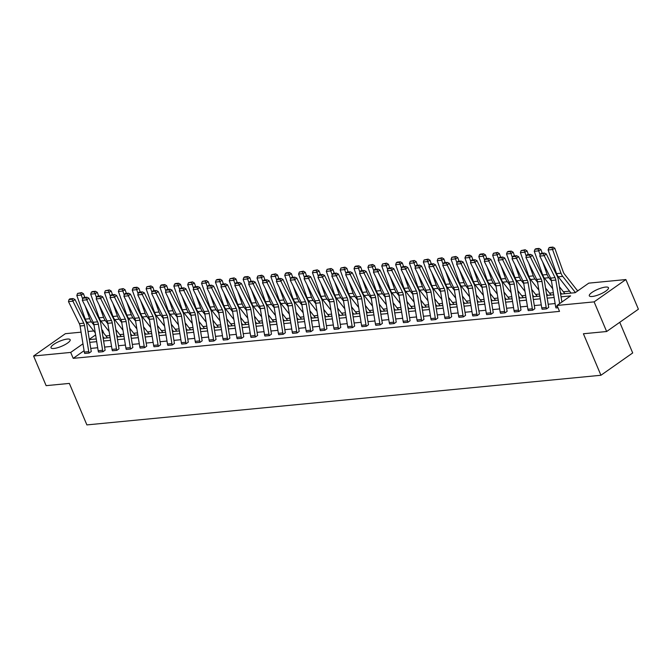<?xml version="1.0" encoding="UTF-8"?>
<svg xmlns="http://www.w3.org/2000/svg" width="672" height="672" viewBox="0 0 672 672"><rect width="100%" height="100%" fill="white"/><g stroke="black" fill="none" stroke-linecap="round" stroke-linejoin="round"><path stroke-width="1.01" d="M592.192 296.486A10.399 2.705 157.1 0 1 589.31 295.831A10.399 2.705 157.1 0 1 594.644 290.816A10.399 2.705 157.1 0 1 605.581 287.078A10.399 2.705 157.1 0 1 608.471 287.742A10.399 2.705 157.1 0 1 603.137 292.757A10.399 2.705 157.1 0 1 592.192 296.486M53.894 348.474A10.399 2.705 157.1 0 1 51.005 347.819A10.399 2.705 157.1 0 1 56.347 342.804A10.399 2.705 157.1 0 1 67.284 339.066A10.399 2.705 157.1 0 1 70.165 339.73A10.399 2.705 157.1 0 1 64.831 344.744A10.399 2.705 157.1 0 1 53.894 348.474M619.752 322.3L632.696 352.951L600.936 375.262L86.89 424.906L69.359 383.41L46.124 385.652L33.6 356L65.36 333.69L81.077 332.17M87.998 331.498L93.752 330.943M101.858 330.162L102.463 330.103L101.909 330.49M103.732 333.11L102.463 330.103M578.6 290.296L577.248 290.422M569.554 291.161L563.388 291.757M553.367 292.732L549.528 293.101M539.507 294.067L535.668 294.437M525.647 295.403L521.8 295.772M511.778 296.747L507.94 297.116M497.918 298.082L494.08 298.452M484.058 299.418L480.22 299.796M470.198 300.762L466.36 301.132M456.338 302.098L452.491 302.467M442.47 303.442L438.631 303.811M428.61 304.777L424.771 305.147M414.75 306.113L410.911 306.482M400.89 307.457L397.043 307.826M387.022 308.792L383.183 309.162M373.162 310.128L369.323 310.506M359.302 311.472L355.463 311.842M345.442 312.808L341.603 313.177M331.582 314.152L327.734 314.521M317.713 315.487L313.874 315.857M303.853 316.823L300.014 317.192M289.993 318.167L286.154 318.536M276.133 319.502L272.286 319.872M262.265 320.838L258.426 321.216M248.405 322.182L244.566 322.552M234.545 323.518L230.706 323.887M220.685 324.862L216.846 325.231M206.825 326.197L202.978 326.567M192.956 327.533L189.118 327.902M179.096 328.877L175.258 329.246M165.236 330.212L161.398 330.582M151.376 331.548L147.529 331.926M137.516 332.892L133.669 333.262M123.648 334.228L119.809 334.597M109.788 335.572L105.949 335.941M560.616 294.101L575.173 292.698L588.781 283.139L625.876 279.552L594.115 301.871L557.021 305.458L570.62 295.89L561.053 296.814M594.115 301.871L606.64 331.514L638.4 309.204L625.876 279.552M546.596 308.86L546.588 308.834A4.662 3.469 -95.5 0 1 546.193 307.457L541.96 281.383A6.67 4.948 84.5 0 0 541.204 278.998L530.359 256.998L532.409 255.276L543.253 277.284A9.996 7.426 -95.5 0 1 544.387 280.862L548.621 306.936A1.336 0.991 84.5 0 0 548.73 307.331L546.596 308.86L542.144 309.263A4.662 3.469 -95.5 0 1 541.75 307.885L537.516 281.812A6.67 4.948 84.5 0 0 536.76 279.426L525.916 257.426L530.359 256.998L529.578 255.066L530.401 254.377L527.285 254.68L526.47 255.368L529.578 255.066M518.876 311.539L518.86 311.514A4.662 3.469 -95.5 0 1 518.473 310.136L514.231 284.063A6.67 4.948 84.5 0 0 513.484 281.677L502.639 259.678L504.689 257.956L515.533 279.955A9.996 7.426 -95.5 0 1 516.659 283.534L520.901 309.616A1.336 0.991 84.5 0 0 521.01 310.002L518.876 311.539L514.424 311.942A4.662 3.469 -95.5 0 1 514.03 310.565L509.788 284.491A6.67 4.948 84.5 0 0 509.04 282.106L498.196 260.106L502.639 259.678L501.858 257.746L502.673 257.057L499.565 257.359L498.742 258.04L501.858 257.746M486.696 314.622L491.14 314.194A4.662 3.469 -95.5 0 1 490.745 312.816L486.511 286.742A6.67 4.948 84.5 0 0 485.755 284.357L474.911 262.349L476.96 260.635L487.805 282.635A9.996 7.426 -95.5 0 1 488.939 286.213L493.172 312.287A1.336 0.991 84.5 0 0 493.282 312.682L491.148 314.21L486.696 314.622A4.662 3.469 -95.5 0 1 486.301 313.244L482.068 287.171A6.67 4.948 84.5 0 0 481.312 284.785L470.467 262.786L474.911 262.349L474.13 260.417L474.953 259.736L471.845 260.03L471.022 260.719L474.13 260.417M463.428 316.89L463.42 316.865A4.662 3.469 -95.5 0 1 463.025 315.496L458.791 289.414A6.67 4.948 84.5 0 0 458.035 287.028L447.191 265.028L449.24 263.315L460.085 285.314A9.996 7.426 -95.5 0 1 461.21 288.893L465.452 314.966A1.336 0.991 84.5 0 0 465.562 315.361L463.428 316.89L458.976 317.293A4.662 3.469 -95.5 0 1 458.581 315.924L454.348 289.842A6.67 4.948 84.5 0 0 453.592 287.465L442.747 265.457L447.191 265.028L446.41 263.096L447.224 262.408L444.116 262.71L443.302 263.399L446.41 263.096M435.7 319.57L435.691 319.544A4.662 3.469 -95.5 0 1 435.296 318.167L431.063 292.093A6.67 4.948 84.5 0 0 430.307 289.708L419.462 267.708L421.512 265.986L432.356 287.994A9.996 7.426 -95.5 0 1 433.49 291.572L437.724 317.646A1.336 0.991 84.5 0 0 437.842 318.041L435.7 319.57L431.248 319.973A4.662 3.469 -95.5 0 1 430.853 318.595L426.619 292.522A6.67 4.948 84.5 0 0 425.863 290.136L415.019 268.136L419.462 267.708L418.681 265.776L419.504 265.087L416.396 265.39L415.573 266.078L418.681 265.776M407.98 322.249L407.971 322.224A4.662 3.469 -95.5 0 1 407.576 320.846L403.343 294.773A6.67 4.948 84.5 0 0 402.587 292.387L391.742 270.388L393.792 268.666L404.636 290.665A9.996 7.426 -95.5 0 1 405.77 294.244L410.004 320.326A1.336 0.991 84.5 0 0 410.113 320.712L407.98 322.249L403.528 322.652A4.662 3.469 -95.5 0 1 403.133 321.275L398.899 295.201A6.67 4.948 84.5 0 0 398.143 292.816L387.299 270.816L391.742 270.388L390.961 268.456L391.784 267.767L388.668 268.069L387.853 268.75L390.961 268.456M380.251 324.92L380.243 324.904A4.662 3.469 -95.5 0 1 379.848 323.526L375.614 297.452A6.67 4.948 84.5 0 0 374.867 295.067L364.014 273.059L366.072 271.345L376.916 293.345A9.996 7.426 -95.5 0 1 378.042 296.923L382.276 322.997A1.336 0.991 84.5 0 0 382.393 323.392L380.251 324.92L375.799 325.332A4.662 3.469 -95.5 0 1 375.413 323.954L371.171 297.881A6.67 4.948 84.5 0 0 370.423 295.495L359.579 273.496L364.014 273.059L363.233 271.127L364.056 270.446L360.948 270.74L360.125 271.429L363.233 271.127M352.531 327.6L352.523 327.575A4.662 3.469 -95.5 0 1 352.128 326.206L347.894 300.124A6.67 4.948 84.5 0 0 347.138 297.738L336.294 275.738L338.344 274.025L349.188 296.024A9.996 7.426 -95.5 0 1 350.322 299.603L354.556 325.676A1.336 0.991 84.5 0 0 354.665 326.071L352.531 327.6L348.079 328.003A4.662 3.469 -95.5 0 1 347.684 326.634L343.451 300.552A6.67 4.948 84.5 0 0 342.695 298.175L331.85 276.167L336.294 275.738L335.513 273.806L336.336 273.118L333.22 273.42L332.405 274.109L335.513 273.806M324.811 330.28L324.794 330.254A4.662 3.469 -95.5 0 1 324.408 328.877L320.166 302.803A6.67 4.948 84.5 0 0 319.418 300.418L308.574 278.418L310.624 276.696L321.468 298.704A9.996 7.426 -95.5 0 1 322.594 302.282L326.827 328.356A1.336 0.991 84.5 0 0 326.945 328.751L324.811 330.28L320.351 330.683A4.662 3.469 -95.5 0 1 319.964 329.305L315.722 303.232A6.67 4.948 84.5 0 0 314.975 300.846L304.13 278.846L308.574 278.418L307.793 276.486L308.608 275.797L305.5 276.1L304.676 276.788L307.793 276.486M297.083 332.959L297.074 332.934A4.662 3.469 -95.5 0 1 296.68 331.556L292.446 305.483A6.67 4.948 84.5 0 0 291.69 303.097L280.846 281.098L282.895 279.376L293.74 301.375A9.996 7.426 -95.5 0 1 294.874 304.954L299.107 331.036A1.336 0.991 84.5 0 0 299.216 331.422L297.083 332.959L292.631 333.362A4.662 3.469 -95.5 0 1 292.236 331.985L288.002 305.911A6.67 4.948 84.5 0 0 287.246 303.526L276.402 281.526L280.846 281.098L280.064 279.166L280.888 278.477L277.78 278.779L276.956 279.46L280.064 279.166M264.911 336.042L269.346 335.614A4.662 3.469 -95.5 0 1 268.96 334.236L264.718 308.162A6.67 4.948 84.5 0 0 263.97 305.777L253.126 283.769L255.175 282.055L266.02 304.055A9.996 7.426 -95.5 0 1 267.145 307.633L271.387 333.707A1.336 0.991 84.5 0 0 271.496 334.102L269.363 335.63L264.911 336.042A4.662 3.469 -95.5 0 1 264.516 334.664L260.282 308.591A6.67 4.948 84.5 0 0 259.526 306.205L248.682 284.206L253.126 283.769L252.344 281.837L253.159 281.156L250.051 281.45L249.228 282.139L252.344 281.837M241.634 338.31L241.626 338.285A4.662 3.469 -95.5 0 1 241.231 336.916L236.998 310.834A6.67 4.948 84.5 0 0 236.242 308.448L225.397 286.448L227.447 284.735L238.291 306.734A9.996 7.426 -95.5 0 1 239.425 310.313L243.659 336.386A1.336 0.991 84.5 0 0 243.776 336.781L241.634 338.31L237.182 338.713A4.662 3.469 -95.5 0 1 236.788 337.344L232.554 311.262A6.67 4.948 84.5 0 0 231.798 308.885L220.954 286.877L225.397 286.448L224.616 284.516L225.439 283.828L222.331 284.13L221.508 284.819L224.616 284.516M213.914 340.99L213.906 340.964A4.662 3.469 -95.5 0 1 213.511 339.587L209.278 313.513A6.67 4.948 84.5 0 0 208.522 311.128L197.677 289.128L199.727 287.406L210.571 309.414A9.996 7.426 -95.5 0 1 211.697 312.984L215.939 339.066A1.336 0.991 84.5 0 0 216.048 339.461L213.914 340.99L209.462 341.393A4.662 3.469 -95.5 0 1 209.068 340.015L204.834 313.942A6.67 4.948 84.5 0 0 204.078 311.556L193.234 289.556L197.677 289.128L196.896 287.196L197.711 286.507L194.603 286.81L193.788 287.498L196.896 287.196M186.186 343.669L186.178 343.644A4.662 3.469 -95.5 0 1 185.783 342.266L181.549 316.193A6.67 4.948 84.5 0 0 180.793 313.807L169.949 291.808L171.998 290.086L182.851 312.085A9.996 7.426 -95.5 0 1 183.977 315.664L188.21 341.746A1.336 0.991 84.5 0 0 188.328 342.132L186.186 343.669L181.734 344.072A4.662 3.469 -95.5 0 1 181.339 342.695L177.106 316.621A6.67 4.948 84.5 0 0 176.358 314.236L165.514 292.236L169.949 291.808L169.168 289.876L169.991 289.187L166.883 289.489L166.06 290.17L169.168 289.876M154.014 346.752L158.458 346.324A4.662 3.469 -95.5 0 1 158.063 344.946L153.829 318.872A6.67 4.948 84.5 0 0 153.073 316.487L142.229 294.479L144.278 292.765L155.123 314.765A9.996 7.426 -95.5 0 1 156.257 318.343L160.49 344.417A1.336 0.991 84.5 0 0 160.6 344.812L158.466 346.34L154.014 346.752A4.662 3.469 -95.5 0 1 153.619 345.374L149.386 319.301A6.67 4.948 84.5 0 0 148.63 316.915L137.785 294.916L142.229 294.479L141.448 292.547L142.271 291.866L139.154 292.16L138.34 292.849L141.448 292.547M130.738 349.02L130.729 348.995A4.662 3.469 -95.5 0 1 130.343 347.626L126.101 321.544A6.67 4.948 84.5 0 0 125.353 319.158L114.509 297.158L116.558 295.445L127.403 317.444A9.996 7.426 -95.5 0 1 128.528 321.023L132.762 347.096A1.336 0.991 84.5 0 0 132.88 347.491L130.738 349.02L126.286 349.423A4.662 3.469 -95.5 0 1 125.899 348.054L121.657 321.972A6.67 4.948 84.5 0 0 120.91 319.595L110.065 297.587L114.509 297.158L113.728 295.226L114.542 294.538L111.434 294.84L110.611 295.529L113.728 295.226M103.018 351.7L103.009 351.674A4.662 3.469 -95.5 0 1 102.614 350.297L98.381 324.223A6.67 4.948 84.5 0 0 97.625 321.838L86.78 299.838L88.83 298.116L99.674 320.124A9.996 7.426 -95.5 0 1 100.808 323.694L105.042 349.776A1.336 0.991 84.5 0 0 105.151 350.171L103.018 351.7L98.566 352.103A4.662 3.469 -95.5 0 1 98.171 350.725L93.937 324.652A6.67 4.948 84.5 0 0 93.181 322.266L82.337 300.266L86.78 299.838L85.999 297.906L86.822 297.217L83.706 297.52L82.891 298.208L85.999 297.906M555.131 303.559L548.184 304.231M541.262 304.903L534.316 305.567M527.402 306.239L520.456 306.911M513.542 307.574L506.596 308.246M499.682 308.918L492.736 309.59M485.814 310.254L478.876 310.926M471.954 311.59L465.007 312.262M458.094 312.934L451.147 313.606M444.234 314.269L437.287 314.941M430.374 315.613L423.427 316.277M416.506 316.949L409.567 317.621M402.646 318.284L395.699 318.956M388.786 319.628L381.839 320.3M374.926 320.964L367.979 321.636M361.066 322.3L354.119 322.972M347.197 323.644L340.25 324.316M333.337 324.979L326.39 325.651M319.477 326.323L312.53 326.987M305.617 327.659L298.67 328.331M291.749 328.994L284.81 329.666M277.889 330.338L270.942 331.01M264.029 331.674L257.082 332.346M250.169 333.01L243.222 333.682M236.309 334.354L229.362 335.026M222.44 335.689L215.494 336.361M208.58 337.033L201.634 337.697M194.72 338.369L187.774 339.041M180.86 339.704L173.914 340.376M166.992 341.048L160.054 341.72M153.132 342.384L146.185 343.056M139.272 343.72L132.325 344.392M125.412 345.064L118.465 345.736M111.552 346.399L104.605 347.071M97.684 347.743L90.737 348.407M84.092 350.7L73.206 358.352L559.524 311.38L557.021 305.458M89.158 353.035L89.149 353.01A4.662 3.469 -95.5 0 1 88.754 351.641L84.521 325.559A6.67 4.948 84.5 0 0 83.765 323.182L72.92 301.174L74.97 299.46L85.814 321.46A9.996 7.426 -95.5 0 1 86.948 325.038L91.182 351.112A1.336 0.991 84.5 0 0 91.291 351.506L89.158 353.035L84.706 353.447A4.662 3.469 -95.5 0 1 84.311 352.069L80.077 325.996A6.67 4.948 84.5 0 0 79.321 323.61L68.477 301.602L72.92 301.174L72.139 299.242L72.954 298.561L69.846 298.855L69.031 299.544L72.139 299.242M116.878 350.364L116.869 350.339A4.662 3.469 -95.5 0 1 116.474 348.961L112.241 322.888A6.67 4.948 84.5 0 0 111.485 320.502L100.64 298.502L102.69 296.78L113.534 318.78A9.996 7.426 -95.5 0 1 114.668 322.358L118.902 348.432A1.336 0.991 84.5 0 0 119.02 348.827L116.878 350.364L112.426 350.767A4.662 3.469 -95.5 0 1 112.031 349.39L107.797 323.316A6.67 4.948 84.5 0 0 107.041 320.93L96.197 298.931L100.64 298.502L99.859 296.57L100.682 295.882L97.574 296.184L96.751 296.864L99.859 296.57M140.154 348.088L144.598 347.659A4.662 3.469 -95.5 0 1 144.203 346.282L139.961 320.208A6.67 4.948 84.5 0 0 139.213 317.822L128.369 295.823L130.418 294.101L141.263 316.109A9.996 7.426 -95.5 0 1 142.388 319.679L146.63 345.761A1.336 0.991 84.5 0 0 146.74 346.147L144.606 347.684L140.154 348.088A4.662 3.469 -95.5 0 1 139.759 346.71L135.526 320.636A6.67 4.948 84.5 0 0 134.77 318.251L123.925 296.251L128.369 295.823L127.588 293.891L128.402 293.202L125.294 293.504L124.48 294.193L127.588 293.891M167.874 345.408L172.318 344.98A4.662 3.469 -95.5 0 1 171.923 343.602L167.689 317.528A6.67 4.948 84.5 0 0 166.933 315.143L156.089 293.143L158.138 291.43L168.983 313.429A9.996 7.426 -95.5 0 1 170.117 317.008L174.35 343.081A1.336 0.991 84.5 0 0 174.46 343.476L172.326 345.005L167.874 345.408A4.662 3.469 -95.5 0 1 167.479 344.039L163.246 317.957A6.67 4.948 84.5 0 0 162.49 315.571L151.645 293.572L156.089 293.143L155.308 291.211L156.131 290.522L153.023 290.825L152.2 291.514L155.308 291.211M200.054 342.325L200.038 342.3A4.662 3.469 -95.5 0 1 199.651 340.931L195.409 314.849A6.67 4.948 84.5 0 0 194.662 312.472L183.817 290.464L185.867 288.75L196.711 310.75A9.996 7.426 -95.5 0 1 197.837 314.328L202.079 340.402A1.336 0.991 84.5 0 0 202.188 340.796L200.054 342.325L195.594 342.737A4.662 3.469 -95.5 0 1 195.208 341.359L190.966 315.286A6.67 4.948 84.5 0 0 190.218 312.9L179.374 290.892L183.817 290.464L183.036 288.532L183.851 287.851L180.743 288.145L179.92 288.834L183.036 288.532M227.774 339.654L227.766 339.629A4.662 3.469 -95.5 0 1 227.371 338.251L223.138 312.178A6.67 4.948 84.5 0 0 222.382 309.792L211.537 287.792L213.587 286.07L224.431 308.07A9.996 7.426 -95.5 0 1 225.565 311.648L229.799 337.722A1.336 0.991 84.5 0 0 229.908 338.117L227.774 339.654L223.322 340.057A4.662 3.469 -95.5 0 1 222.928 338.68L218.694 312.606A6.67 4.948 84.5 0 0 217.938 310.22L207.094 288.221L211.537 287.792L210.756 285.86L211.579 285.172L208.463 285.474L207.648 286.154L210.756 285.86M251.042 337.378L255.486 336.949A4.662 3.469 -95.5 0 1 255.091 335.572L250.858 309.498A6.67 4.948 84.5 0 0 250.11 307.112L239.266 285.113L241.315 283.391L252.16 305.399A9.996 7.426 -95.5 0 1 253.285 308.969L257.519 335.051A1.336 0.991 84.5 0 0 257.636 335.437L255.494 336.974L251.042 337.378A4.662 3.469 -95.5 0 1 250.656 336L246.414 309.926A6.67 4.948 84.5 0 0 245.666 307.541L234.822 285.541L239.266 285.113L238.476 283.181L239.299 282.492L236.191 282.794L235.368 283.483L238.476 283.181M278.771 334.698L283.214 334.27A4.662 3.469 -95.5 0 1 282.82 332.9L278.586 306.818A6.67 4.948 84.5 0 0 277.83 304.433L266.986 282.433L269.035 280.72L279.88 302.719A9.996 7.426 -95.5 0 1 281.014 306.298L285.247 332.371A1.336 0.991 84.5 0 0 285.356 332.766L283.223 334.295L278.771 334.698A4.662 3.469 -95.5 0 1 278.376 333.329L274.142 307.247A6.67 4.948 84.5 0 0 273.386 304.861L262.542 282.862L266.986 282.433L266.204 280.501L267.028 279.812L263.911 280.115L263.096 280.804L266.204 280.501M310.943 331.615L310.934 331.59A4.662 3.469 -95.5 0 1 310.54 330.221L306.306 304.139A6.67 4.948 84.5 0 0 305.55 301.762L294.706 279.754L296.755 278.04L307.6 300.04A9.996 7.426 -95.5 0 1 308.734 303.618L312.967 329.692A1.336 0.991 84.5 0 0 313.085 330.086L310.943 331.615L306.491 332.027A4.662 3.469 -95.5 0 1 306.096 330.649L301.862 304.576A6.67 4.948 84.5 0 0 301.115 302.19L290.262 280.182L294.706 279.754L293.924 277.822L294.748 277.141L291.64 277.435L290.816 278.124L293.924 277.822M338.671 328.944L338.663 328.919A4.662 3.469 -95.5 0 1 338.268 327.541L334.034 301.468A6.67 4.948 84.5 0 0 333.278 299.082L322.434 277.082L324.484 275.36L335.328 297.36A9.996 7.426 -95.5 0 1 336.454 300.938L340.696 327.012A1.336 0.991 84.5 0 0 340.805 327.407L338.671 328.944L334.219 329.347A4.662 3.469 -95.5 0 1 333.824 327.97L329.591 301.896A6.67 4.948 84.5 0 0 328.835 299.51L317.99 277.511L322.434 277.082L321.653 275.15L322.468 274.462L319.36 274.764L318.545 275.444L321.653 275.15M366.391 326.264L366.383 326.239A4.662 3.469 -95.5 0 1 365.988 324.862L361.754 298.788A6.67 4.948 84.5 0 0 360.998 296.402L350.154 274.403L352.204 272.681L363.048 294.689A9.996 7.426 -95.5 0 1 364.182 298.259L368.416 324.341A1.336 0.991 84.5 0 0 368.525 324.727L366.391 326.264L361.939 326.668A4.662 3.469 -95.5 0 1 361.544 325.29L357.311 299.216A6.67 4.948 84.5 0 0 356.555 296.831L345.71 274.831L350.154 274.403L349.373 272.471L350.196 271.782L347.088 272.084L346.265 272.773L349.373 272.471M394.12 323.585L394.103 323.56A4.662 3.469 -95.5 0 1 393.716 322.19L389.474 296.108A6.67 4.948 84.5 0 0 388.727 293.723L377.882 271.723L379.932 270.01L390.776 292.009A9.996 7.426 -95.5 0 1 391.902 295.588L396.144 321.661A1.336 0.991 84.5 0 0 396.253 322.056L394.12 323.585L389.668 323.988A4.662 3.469 -95.5 0 1 389.273 322.619L385.039 296.537A6.67 4.948 84.5 0 0 384.283 294.151L373.439 272.152L377.882 271.723L377.101 269.791L377.916 269.102L374.808 269.405L373.985 270.094L377.101 269.791M421.84 320.905L421.831 320.88A4.662 3.469 -95.5 0 1 421.436 319.511L417.203 293.429A6.67 4.948 84.5 0 0 416.447 291.052L405.602 269.044L407.652 267.33L418.496 289.33A9.996 7.426 -95.5 0 1 419.63 292.908L423.864 318.982A1.336 0.991 84.5 0 0 423.973 319.376L421.84 320.905L417.388 321.317A4.662 3.469 -95.5 0 1 416.993 319.939L412.759 293.866A6.67 4.948 84.5 0 0 412.003 291.48L401.159 269.472L405.602 269.044L404.821 267.112L405.644 266.431L402.536 266.725L401.713 267.414L404.821 267.112M449.568 318.234L449.551 318.209A4.662 3.469 -95.5 0 1 449.165 316.831L444.923 290.758A6.67 4.948 84.5 0 0 444.175 288.372L433.331 266.372L435.38 264.65L446.225 286.65A9.996 7.426 -95.5 0 1 447.35 290.228L451.584 316.302A1.336 0.991 84.5 0 0 451.702 316.697L449.568 318.234L445.108 318.637A4.662 3.469 -95.5 0 1 444.721 317.26L440.479 291.186A6.67 4.948 84.5 0 0 439.732 288.8L428.887 266.801L433.331 266.372L432.55 264.44L433.364 263.752L430.256 264.054L429.433 264.734L432.55 264.44M472.836 315.958L477.28 315.529A4.662 3.469 -95.5 0 1 476.885 314.152L472.651 288.078A6.67 4.948 84.5 0 0 471.895 285.692L461.051 263.693L463.1 261.971L473.945 283.979A9.996 7.426 -95.5 0 1 475.079 287.549L479.312 313.631A1.336 0.991 84.5 0 0 479.422 314.017L477.288 315.554L472.836 315.958A4.662 3.469 -95.5 0 1 472.441 314.58L468.208 288.506A6.67 4.948 84.5 0 0 467.452 286.121L456.607 264.121L461.051 263.693L460.27 261.761L461.093 261.072L457.976 261.374L457.162 262.063L460.27 261.761M500.556 313.278L505 312.85A4.662 3.469 -95.5 0 1 504.605 311.48L500.371 285.398A6.67 4.948 84.5 0 0 499.615 283.013L488.771 261.013L490.829 259.3L501.673 281.299A9.996 7.426 -95.5 0 1 502.799 284.878L507.032 310.951A1.336 0.991 84.5 0 0 507.15 311.346L505.008 312.875L500.556 313.278A4.662 3.469 -95.5 0 1 500.161 311.909L495.928 285.827A6.67 4.948 84.5 0 0 495.18 283.441L484.336 261.442L488.771 261.013L487.99 259.081L488.813 258.392L485.705 258.695L484.882 259.384L487.99 259.081M532.736 310.195L532.728 310.178A4.662 3.469 -95.5 0 1 532.333 308.801L528.1 282.719A6.67 4.948 84.5 0 0 527.344 280.342L516.499 258.334L518.549 256.62L529.393 278.62A9.996 7.426 -95.5 0 1 530.527 282.198L534.761 308.272A1.336 0.991 84.5 0 0 534.87 308.666L532.736 310.195L528.284 310.607A4.662 3.469 -95.5 0 1 527.89 309.229L523.656 283.156A6.67 4.948 84.5 0 0 522.9 280.77L512.056 258.762L516.499 258.334L515.718 256.402L516.533 255.721L513.425 256.015L512.61 256.704L515.718 256.402M557.995 307.759L556.004 307.927A4.662 3.469 -95.5 0 1 555.61 306.55L551.376 280.476A6.67 4.948 84.5 0 0 550.62 278.09L539.776 256.091L544.219 255.662L543.438 253.73L544.261 253.042L541.153 253.344L540.33 254.024L543.438 253.73M606.64 331.514L583.405 333.757L600.936 375.262M73.206 358.352L70.694 352.422L33.6 356M89.317 339.62L96.256 338.948M103.177 338.285L110.124 337.613M117.037 336.941L123.984 336.269M130.897 335.605L137.844 334.933M144.757 334.261L151.704 333.598M158.626 332.926L165.564 332.254M172.486 331.59L179.432 330.918M186.346 330.246L193.292 329.574M200.206 328.91L207.152 328.238M214.066 327.575L221.012 326.903M227.934 326.231L234.881 325.559M241.794 324.895L248.741 324.223M255.654 323.551L262.601 322.888M269.514 322.216L276.461 321.544M283.382 320.88L290.321 320.208M297.242 319.536L304.189 318.864M311.102 318.2L318.049 317.528M324.962 316.865L331.909 316.193M338.822 315.521L345.769 314.849M352.691 314.185L359.638 313.513M366.551 312.841L373.498 312.178M380.411 311.506L387.358 310.834M394.271 310.17L401.218 309.498M408.139 308.826L415.078 308.154M421.999 307.49L428.946 306.818M435.859 306.155L442.806 305.483M449.719 304.811L456.666 304.139M463.579 303.475L470.526 302.803M477.448 302.131L484.386 301.468M491.308 300.796L498.254 300.124M505.168 299.46L512.114 298.788M519.028 298.116L525.974 297.452M532.896 296.78L539.834 296.108M546.756 295.445L553.703 294.773M95.6 334.925L89.275 339.368M82.967 343.804L70.694 352.422M554.14 297.486L547.193 298.158M540.28 298.822L533.333 299.494M526.42 300.166L519.473 300.838M512.551 301.501L505.613 302.173M498.691 302.837L491.744 303.509M484.831 304.181L477.884 304.853M470.971 305.516L464.024 306.188M457.111 306.86L450.164 307.524M443.243 308.196L436.296 308.868M429.383 309.532L422.436 310.204M415.523 310.876L408.576 311.548M401.663 312.211L394.716 312.883M387.794 313.547L380.856 314.219M373.934 314.891L366.988 315.563M360.074 316.226L353.128 316.898M346.214 317.57L339.268 318.234M332.354 318.906L325.408 319.578M318.486 320.242L311.548 320.914M304.626 321.586L297.679 322.258M290.766 322.921L283.819 323.593M276.906 324.257L269.959 324.929M263.038 325.601L256.099 326.273M249.178 326.936L242.231 327.608M235.318 328.28L228.371 328.944M221.458 329.616L214.511 330.288M207.598 330.952L200.651 331.624M193.729 332.296L186.791 332.968M179.869 333.631L172.922 334.303M166.009 334.967L159.062 335.639M152.149 336.311L145.202 336.983M138.289 337.646L131.342 338.318M124.421 338.99L117.474 339.654M110.561 340.326L103.614 340.998M96.701 341.662L89.754 342.334M74.97 299.46L72.954 298.561M69.031 299.544L68.477 301.602M107.461 337.865L101.968 330.868M84.798 297.41L83.488 293.748L81.262 295.042L82.673 299.006M85.184 306.037L89.712 318.721A9.996 7.426 84.5 0 0 91.426 321.888L94.021 325.198M102.883 336.496L104.21 338.184M80.69 293.126L81.581 292.606L77.582 293.42L80.69 293.126L81.262 295.042L76.818 295.47L85.268 319.15A9.996 7.426 84.5 0 0 86.982 322.316L95.273 332.884M76.818 295.47L77.582 293.42M81.581 292.606L83.488 293.748M88.83 298.116L86.822 297.217M82.891 298.208L82.337 300.266M102.69 296.78L100.682 295.882M96.751 296.864L96.197 298.931M121.321 336.529L115.836 329.532M98.658 296.075L97.348 292.412L95.122 293.698L96.533 297.671M99.044 304.702L103.572 317.386A9.996 7.426 84.5 0 0 105.294 320.544L107.89 323.862M116.743 335.152L118.07 336.84M94.55 291.782L95.449 291.27L92.333 291.572L91.442 292.085L94.55 291.782L95.122 293.698L90.678 294.134L99.128 317.814A9.996 7.426 84.5 0 0 100.85 320.981L109.133 331.54M90.678 294.134L91.442 292.085M95.449 291.27L97.348 292.412M135.181 335.194L129.696 328.188M112.518 294.739L111.216 291.068L108.982 292.362L110.401 296.335M112.904 303.358L117.432 316.042A9.996 7.426 84.5 0 0 119.154 319.208L121.75 322.518M130.612 333.816L131.93 335.504M108.419 290.447L109.309 289.926L105.302 290.749L108.419 290.447L108.982 292.362L104.538 292.79L112.988 316.47A9.996 7.426 84.5 0 0 114.71 319.637L122.993 330.204M104.538 292.79L105.302 290.749M109.309 289.926L111.216 291.068M116.558 295.445L114.542 294.538M110.611 295.529L110.065 297.587M149.05 333.85L143.556 326.852M126.378 293.395L125.076 289.733L122.842 291.026L124.261 294.991M126.773 302.022L131.3 314.706A9.996 7.426 84.5 0 0 133.014 317.873L135.61 321.182M144.472 332.472L145.799 334.169M122.279 289.111L123.169 288.59L119.171 289.405L122.279 289.111L122.842 291.026L118.398 291.455L126.857 315.134A9.996 7.426 84.5 0 0 128.57 318.301L136.861 328.868M118.398 291.455L119.171 289.405M123.169 288.59L125.076 289.733M130.418 294.101L128.402 293.202M124.48 294.193L123.925 296.251M162.91 332.514L157.416 325.517M140.246 292.06L138.936 288.397L136.702 289.682L138.121 293.656M140.633 300.686L145.16 313.37A9.996 7.426 84.5 0 0 146.874 316.529L149.47 319.838M158.332 331.136L159.659 332.825M136.139 287.767L137.029 287.255L133.921 287.549L133.031 288.07L136.139 287.767L136.702 289.682L132.266 290.111L140.717 313.799A9.996 7.426 84.5 0 0 142.43 316.957L150.721 327.524M132.266 290.111L133.031 288.07M137.029 287.255L138.936 288.397M144.278 292.765L142.271 291.866M138.34 292.849L137.785 294.916M176.77 331.17L171.276 324.173M154.106 290.724L152.796 287.053L150.57 288.347L151.981 292.32M154.493 299.342L159.02 312.026A9.996 7.426 84.5 0 0 160.734 315.193L163.338 318.503M172.192 329.801L173.519 331.489M149.999 286.432L150.889 285.911L146.891 286.734L149.999 286.432L150.57 288.347L146.126 288.775L154.577 312.455A9.996 7.426 84.5 0 0 156.29 315.622L164.581 326.189M146.126 288.775L146.891 286.734M150.889 285.911L152.796 287.053M158.138 291.43L156.131 290.522M152.2 291.514L151.645 293.572M190.63 329.834L185.144 322.837M167.966 289.38L166.656 285.718L164.43 287.011L165.85 290.976M168.353 298.007L172.88 310.691A9.996 7.426 84.5 0 0 174.602 313.858L177.198 317.167M186.052 328.457L187.379 330.145M163.859 285.088L164.758 284.575L161.641 284.878L160.751 285.39L163.859 285.088L164.43 287.011L159.986 287.44L168.437 311.119A9.996 7.426 84.5 0 0 170.159 314.286L178.441 324.853M159.986 287.44L160.751 285.39M164.758 284.575L166.656 285.718M171.998 290.086L169.991 289.187M166.06 290.17L165.514 292.236M204.49 328.499L199.004 321.493M181.826 288.044L180.524 284.382L178.29 285.667L179.71 289.64M182.213 296.671L186.74 309.355A9.996 7.426 84.5 0 0 188.462 312.514L191.058 315.823M199.92 327.121L201.239 328.81M177.727 283.752L178.618 283.24L175.51 283.534L174.611 284.054L177.727 283.752L178.29 285.667L173.846 286.096L182.297 309.784A9.996 7.426 84.5 0 0 184.019 312.942L192.31 323.509M173.846 286.096L174.611 284.054M178.618 283.24L180.524 284.382M185.867 288.75L183.851 287.851M179.92 288.834L179.374 290.892M218.358 327.155L212.864 320.158M195.695 286.7L194.384 283.038L192.15 284.332L193.57 288.296M196.081 295.327L200.609 308.011A9.996 7.426 84.5 0 0 202.322 311.178L204.918 314.488M213.78 325.786L215.107 327.474M191.587 282.416L192.478 281.896L188.479 282.71L191.587 282.416L192.15 284.332L187.706 284.76L196.165 308.44A9.996 7.426 84.5 0 0 197.879 311.606L206.17 322.174M187.706 284.76L188.479 282.71M192.478 281.896L194.384 283.038M199.727 287.406L197.711 286.507M193.788 287.498L193.234 289.556M213.587 286.07L211.579 285.172M207.648 286.154L207.094 288.221M227.447 284.735L225.439 283.828M221.508 284.819L220.954 286.877M241.315 283.391L239.299 282.492M235.368 283.483L234.822 285.541M255.175 282.055L253.159 281.156M249.228 282.139L248.682 284.206M269.035 280.72L267.028 279.812M263.096 280.804L262.542 282.862M282.895 279.376L280.888 278.477M276.956 279.46L276.402 281.526M296.755 278.04L294.748 277.141M290.816 278.124L290.262 280.182M310.624 276.696L308.608 275.797M304.676 276.788L304.13 278.846M324.484 275.36L322.468 274.462M318.545 275.444L317.99 277.511M232.218 325.819L226.724 318.822M209.555 285.365L208.244 281.702L206.018 282.988L207.43 286.961M209.941 293.992L214.469 306.676A9.996 7.426 84.5 0 0 216.182 309.834L218.778 313.152M227.64 324.442L228.967 326.13M205.447 281.072L206.338 280.56L202.339 281.375L205.447 281.072L206.018 282.988L201.575 283.424L210.025 307.104A9.996 7.426 84.5 0 0 211.739 310.271L220.03 320.83M201.575 283.424L202.339 281.375M206.338 280.56L208.244 281.702M246.078 324.484L240.593 317.478M223.415 284.029L222.104 280.367L219.878 281.652L221.29 285.625M223.801 292.648L228.329 305.332A9.996 7.426 84.5 0 0 230.042 308.498L232.646 311.808M241.5 323.106L242.827 324.794M219.307 279.737L220.206 279.216L217.09 279.518L216.199 280.039L219.307 279.737L219.878 281.652L215.435 282.08L223.885 305.76A9.996 7.426 84.5 0 0 225.607 308.927L233.89 319.494M215.435 282.08L216.199 280.039M220.206 279.216L222.104 280.367M259.938 323.14L254.453 316.142M237.275 282.685L235.973 279.023L233.738 280.316L235.158 284.281M237.661 291.312L242.189 303.996A9.996 7.426 84.5 0 0 243.911 307.163L246.506 310.472M255.368 321.762L256.687 323.459M233.176 278.401L234.066 277.88L230.059 278.695L233.176 278.401L233.738 280.316L229.295 280.745L237.745 304.424A9.996 7.426 84.5 0 0 239.467 307.591L247.75 318.158M229.295 280.745L230.059 278.695M234.066 277.88L235.973 279.023M273.806 321.804L268.313 314.807M251.135 281.35L249.833 277.687L247.598 278.972L249.018 282.946M251.53 289.976L256.049 302.66A9.996 7.426 84.5 0 0 257.771 305.819L260.366 309.128M269.228 320.426L270.556 322.115M247.036 277.057L247.926 276.545L244.818 276.839L243.928 277.36L247.036 277.057L247.598 278.972L243.155 279.401L251.614 303.089A9.996 7.426 84.5 0 0 253.327 306.247L261.618 316.814M243.155 279.401L243.928 277.36M247.926 276.545L249.833 277.687M287.666 320.46L282.173 313.463M265.003 280.014L263.693 276.343L261.458 277.637L262.878 281.61M265.39 288.632L269.917 301.316A9.996 7.426 84.5 0 0 271.631 304.483L274.226 307.793M283.088 319.091L284.416 320.779M260.896 275.722L261.786 275.201L257.788 276.024L260.896 275.722L261.458 277.637L257.015 278.065L265.474 301.745A9.996 7.426 84.5 0 0 267.187 304.912L275.478 315.479M257.015 278.065L257.788 276.024M261.786 275.201L263.693 276.343M301.526 319.124L296.033 312.127M278.863 278.67L277.553 275.008L275.327 276.301L276.738 280.266M279.25 287.297L283.777 299.981A9.996 7.426 84.5 0 0 285.491 303.148L288.095 306.457M296.948 317.747L298.276 319.435M274.756 274.378L275.646 273.865L271.648 274.68L274.756 274.378L275.327 276.301L270.883 276.73L279.334 300.409A9.996 7.426 84.5 0 0 281.047 303.576L289.338 314.143M270.883 276.73L271.648 274.68M275.646 273.865L277.553 275.008M315.386 317.789L309.901 310.783M292.723 277.334L291.413 273.672L289.187 274.957L290.606 278.93M293.11 285.961L297.637 298.645A9.996 7.426 84.5 0 0 299.359 301.804L301.955 305.113M310.808 316.411L312.136 318.1M288.616 273.042L289.514 272.53L286.398 272.824L285.508 273.344L288.616 273.042L289.187 274.957L284.743 275.386L293.194 299.074A9.996 7.426 84.5 0 0 294.916 302.232L303.198 312.799M284.743 275.386L285.508 273.344M289.514 272.53L291.413 273.672M329.246 316.445L323.761 309.448M306.583 275.99L305.281 272.328L303.047 273.622L304.466 277.586M306.97 284.617L311.497 297.301A9.996 7.426 84.5 0 0 313.219 300.468L315.815 303.778M324.677 315.076L325.996 316.764M302.484 271.706L303.374 271.186L299.368 272L302.484 271.706L303.047 273.622L298.603 274.05L307.054 297.73A9.996 7.426 84.5 0 0 308.776 300.896L317.066 311.464M298.603 274.05L299.368 272M303.374 271.186L305.281 272.328M343.115 315.109L337.621 308.112M320.452 274.655L319.141 270.992L316.907 272.278L318.326 276.251M320.838 283.282L325.366 295.966A9.996 7.426 84.5 0 0 327.079 299.124L329.675 302.442M338.537 313.732L339.864 315.42M316.344 270.362L317.234 269.85L313.236 270.665L316.344 270.362L316.907 272.278L312.463 272.714L320.922 296.394A9.996 7.426 84.5 0 0 322.636 299.561L330.926 310.12M312.463 272.714L313.236 270.665M317.234 269.85L319.141 270.992M356.975 313.774L351.481 306.768M334.312 273.319L333.001 269.657L330.767 270.942L332.186 274.915M334.698 281.946L339.226 294.622A9.996 7.426 84.5 0 0 340.939 297.788L343.535 301.098M352.397 312.396L353.724 314.084M330.204 269.027L331.094 268.506L327.096 269.329L330.204 269.027L330.767 270.942L326.332 271.37L334.782 295.058A9.996 7.426 84.5 0 0 336.496 298.217L344.786 308.784M326.332 271.37L327.096 269.329M331.094 268.506L333.001 269.657M338.344 274.025L336.336 273.118M332.405 274.109L331.85 276.167M370.835 312.43L365.35 305.432M348.172 271.975L346.861 268.313L344.635 269.606L346.046 273.571M348.558 280.602L353.086 293.286A9.996 7.426 84.5 0 0 354.799 296.453L357.403 299.762M366.257 311.052L367.584 312.749M344.064 267.691L344.963 267.17L340.956 267.985L344.064 267.691L344.635 269.606L340.192 270.035L348.642 293.714A9.996 7.426 84.5 0 0 350.364 296.881L358.646 307.448M340.192 270.035L340.956 267.985M344.963 267.17L346.861 268.313M352.204 272.681L350.196 271.782M346.265 272.773L345.71 274.831M384.695 311.094L379.21 304.097M362.032 270.64L360.73 266.977L358.495 268.262L359.915 272.236M362.418 279.266L366.946 291.95A9.996 7.426 84.5 0 0 368.668 295.109L371.263 298.418M380.117 309.716L381.444 311.405M357.932 266.347L358.823 265.835L355.715 266.129L354.816 266.65L357.932 266.347L358.495 268.262L354.052 268.691L362.502 292.379A9.996 7.426 84.5 0 0 364.224 295.537L372.506 306.104M354.052 268.691L354.816 266.65M358.823 265.835L360.73 266.977M366.072 271.345L364.056 270.446M360.125 271.429L359.579 273.496M398.563 309.75L393.07 302.753M375.892 269.304L374.59 265.633L372.355 266.927L373.775 270.9M376.286 277.922L380.806 290.606A9.996 7.426 84.5 0 0 382.528 293.773L385.123 297.083M393.985 308.381L395.304 310.069M371.792 265.012L372.683 264.491L368.684 265.314L371.792 265.012L372.355 266.927L367.912 267.355L376.37 291.035A9.996 7.426 84.5 0 0 378.084 294.202L386.375 304.769M367.912 267.355L368.684 265.314M372.683 264.491L374.59 265.633M379.932 270.01L377.916 269.102M373.985 270.094L373.439 272.152M412.423 308.414L406.93 301.417M389.76 267.96L388.45 264.298L386.215 265.591L387.635 269.556M390.146 276.587L394.674 289.271A9.996 7.426 84.5 0 0 396.388 292.438L398.983 295.747M407.845 307.037L409.172 308.725M385.652 263.668L386.543 263.155L382.544 263.97L385.652 263.668L386.215 265.591L381.772 266.02L390.23 289.699A9.996 7.426 84.5 0 0 391.944 292.866L400.235 303.433M381.772 266.02L382.544 263.97M386.543 263.155L388.45 264.298M393.792 268.666L391.784 267.767M387.853 268.75L387.299 270.816M426.283 307.079L420.79 300.073M403.62 266.624L402.31 262.962L400.084 264.247L401.495 268.22M404.006 275.251L408.534 287.935A9.996 7.426 84.5 0 0 410.248 291.094L412.843 294.403M421.705 305.701L423.032 307.39M399.512 262.332L400.403 261.82L397.295 262.114L396.404 262.634L399.512 262.332L400.084 264.247L395.64 264.676L404.09 288.364A9.996 7.426 84.5 0 0 405.804 291.522L414.095 302.089M395.64 264.676L396.404 262.634M400.403 261.82L402.31 262.962M407.652 267.33L405.644 266.431M401.713 267.414L401.159 269.472M440.143 305.735L434.658 298.738M417.48 265.28L416.17 261.618L413.944 262.912L415.355 266.876M417.866 273.907L422.394 286.591A9.996 7.426 84.5 0 0 424.116 289.758L426.712 293.068M435.565 304.366L436.892 306.054M413.372 260.996L414.271 260.476L410.264 261.29L413.372 260.996L413.944 262.912L409.5 263.34L417.95 287.02A9.996 7.426 84.5 0 0 419.672 290.186L427.955 300.754M409.5 263.34L410.264 261.29M414.271 260.476L416.17 261.618M421.512 265.986L419.504 265.087M415.573 266.078L415.019 268.136M454.003 304.399L448.518 297.402M431.34 263.945L430.038 260.282L427.804 261.568L429.223 265.541M431.726 272.572L436.254 285.256A9.996 7.426 84.5 0 0 437.976 288.414L440.572 291.732M449.434 303.022L450.752 304.71M427.241 259.652L428.131 259.14L424.124 259.955L427.241 259.652L427.804 261.568L423.36 262.004L431.81 285.684A9.996 7.426 84.5 0 0 433.532 288.851L441.823 299.41M423.36 262.004L424.124 259.955M428.131 259.14L430.038 260.282M435.38 264.65L433.364 263.752M429.433 264.734L428.887 266.801M467.872 303.064L462.378 296.058M445.2 262.609L443.898 258.947L441.664 260.232L443.083 264.205M445.595 271.236L450.122 283.912A9.996 7.426 84.5 0 0 451.836 287.078L454.432 290.388M463.294 301.686L464.621 303.374M441.101 258.317L441.991 257.796L437.993 258.619L441.101 258.317L441.664 260.232L437.22 260.66L445.679 284.348A9.996 7.426 84.5 0 0 447.392 287.507L455.683 298.074M437.22 260.66L437.993 258.619M441.991 257.796L443.898 258.947M449.24 263.315L447.224 262.408M443.302 263.399L442.747 265.457M481.732 301.72L476.238 294.722M459.068 261.265L457.758 257.603L455.524 258.896L456.943 262.861M459.455 269.892L463.982 282.576A9.996 7.426 84.5 0 0 465.696 285.743L468.292 289.052M477.154 300.342L478.481 302.039M454.961 256.981L455.851 256.46L451.853 257.275L454.961 256.981L455.524 258.896L451.088 259.325L459.539 283.004A9.996 7.426 84.5 0 0 461.252 286.171L469.543 296.738M451.088 259.325L451.853 257.275M455.851 256.46L457.758 257.603M463.1 261.971L461.093 261.072M457.162 262.063L456.607 264.121M495.592 300.384L490.106 293.387M472.928 259.93L471.618 256.267L469.392 257.552L470.803 261.526M473.315 268.556L477.842 281.24A9.996 7.426 84.5 0 0 479.556 284.399L482.16 287.708M491.014 299.006L492.341 300.695M468.821 255.637L469.72 255.125L466.603 255.419L465.713 255.94L468.821 255.637L469.392 257.552L464.948 257.981L473.399 281.669A9.996 7.426 84.5 0 0 475.121 284.827L483.403 295.394M464.948 257.981L465.713 255.94M469.72 255.125L471.618 256.267M476.96 260.635L474.953 259.736M471.022 260.719L470.467 262.786M509.452 299.04L503.966 292.043M486.788 258.594L485.478 254.923L483.252 256.217L484.672 260.19M487.175 267.212L491.702 279.896A9.996 7.426 84.5 0 0 493.424 283.063L496.02 286.373M504.874 297.671L506.201 299.359M482.681 254.302L483.58 253.781L480.463 254.083L479.573 254.604L482.681 254.302L483.252 256.217L478.808 256.645L487.259 280.325A9.996 7.426 84.5 0 0 488.981 283.492L497.263 294.059M478.808 256.645L479.573 254.604M483.58 253.781L485.478 254.923M490.829 259.3L488.813 258.392M484.882 259.384L484.336 261.442M523.312 297.704L517.826 290.707M500.648 257.25L499.346 253.588L497.112 254.881L498.532 258.846M501.035 265.877L505.562 278.561A9.996 7.426 84.5 0 0 507.284 281.728L509.88 285.037M518.742 296.327L520.061 298.015M496.549 252.958L497.44 252.445L493.433 253.26L496.549 252.958L497.112 254.881L492.668 255.31L501.119 278.989A9.996 7.426 84.5 0 0 502.841 282.156L511.132 292.723M492.668 255.31L493.433 253.26M497.44 252.445L499.346 253.588M504.689 257.956L502.673 257.057M498.742 258.04L498.196 260.106M537.18 296.369L531.686 289.363M514.517 255.914L513.206 252.252L510.972 253.537L512.392 257.51M514.903 264.541L519.431 277.225A9.996 7.426 84.5 0 0 521.144 280.384L523.74 283.693M532.602 294.991L533.929 296.68M510.409 251.622L511.3 251.11L508.192 251.404L507.301 251.924L510.409 251.622L510.972 253.537L506.528 253.966L514.987 277.654A9.996 7.426 84.5 0 0 516.701 280.812L524.992 291.379M506.528 253.966L507.301 251.924M511.3 251.11L513.206 252.252M518.549 256.62L516.533 255.721M512.61 256.704L512.056 258.762M551.04 295.025L545.546 288.028M528.377 254.57L527.066 250.908L524.84 252.202L526.252 256.166M528.763 263.197L533.291 275.881A9.996 7.426 84.5 0 0 535.004 279.048L537.6 282.358M546.462 293.656L547.789 295.344M524.269 250.286L525.16 249.766L521.161 250.58L524.269 250.286L524.84 252.202L520.397 252.63L528.847 276.31A9.996 7.426 84.5 0 0 530.561 279.476L538.852 290.044M520.397 252.63L521.161 250.58M525.16 249.766L527.066 250.908M532.409 255.276L530.401 254.377M526.47 255.368L525.916 257.426M564.9 293.689L559.415 286.692M542.237 253.235L540.926 249.572L538.7 250.858L540.112 254.831M542.623 261.862L547.151 274.546A9.996 7.426 84.5 0 0 548.873 277.704L551.468 281.022M560.322 292.312L561.649 294M538.129 248.942L539.028 248.43L535.912 248.732L535.021 249.245L538.129 248.942L538.7 250.858L534.257 251.294L542.707 274.974A9.996 7.426 84.5 0 0 544.429 278.141L552.712 288.7M534.257 251.294L535.021 249.245M539.028 248.43L540.926 249.572M559.65 303.61L555.82 280.048A6.67 4.948 84.5 0 0 555.064 277.662L544.219 255.662L546.269 253.94L557.113 275.94A9.996 7.426 -95.5 0 1 558.247 279.518L561.901 302.022M546.269 253.94L544.261 253.042M540.33 254.024L539.776 256.091M577.66 290.951L564.388 274.025A6.67 4.948 -95.5 0 1 563.245 271.916L554.795 248.237L552.56 249.522L561.011 273.202A9.996 7.426 84.5 0 0 562.733 276.368L575.408 292.53M551.998 247.607L552.888 247.094L549.78 247.388L548.881 247.909L551.998 247.607L552.56 249.522L548.117 249.95L556.567 273.638A9.996 7.426 84.5 0 0 558.289 276.797L571.066 293.093M548.117 249.95L548.881 247.909M552.888 247.094L554.795 248.237M84.706 353.447L89.149 353.01M80.077 325.996L84.521 325.559M79.321 323.61L83.765 323.182M84.311 352.069L88.754 351.641M89.712 318.721L85.268 319.15M91.426 321.888L86.982 322.316M98.566 352.103L103.009 351.674M93.937 324.652L98.381 324.223M93.181 322.266L97.625 321.838M98.171 350.725L102.614 350.297M112.426 350.767L116.869 350.339M107.797 323.316L112.241 322.888M107.041 320.93L111.485 320.502M112.031 349.39L116.474 348.961M103.572 317.386L99.128 317.814M105.294 320.544L100.85 320.981M117.432 316.042L112.988 316.47M119.154 319.208L114.71 319.637M126.286 349.423L130.729 348.995M121.657 321.972L126.101 321.544M120.91 319.595L125.353 319.158M125.899 348.054L130.343 347.626M131.3 314.706L126.857 315.134M133.014 317.873L128.57 318.301M135.526 320.636L139.961 320.208M134.77 318.251L139.213 317.822M139.759 346.71L144.203 346.282M145.16 313.37L140.717 313.799M146.874 316.529L142.43 316.957M149.386 319.301L153.829 318.872M148.63 316.915L153.073 316.487M153.619 345.374L158.063 344.946M159.02 312.026L154.577 312.455M160.734 315.193L156.29 315.622M163.246 317.957L167.689 317.528M162.49 315.571L166.933 315.143M167.479 344.039L171.923 343.602M172.88 310.691L168.437 311.119M174.602 313.858L170.159 314.286M181.734 344.072L186.178 343.644M177.106 316.621L181.549 316.193M176.358 314.236L180.793 313.807M181.339 342.695L185.783 342.266M186.74 309.355L182.297 309.784M188.462 312.514L184.019 312.942M195.594 342.737L200.038 342.3M190.966 315.286L195.409 314.849M190.218 312.9L194.662 312.472M195.208 341.359L199.651 340.931M200.609 308.011L196.165 308.44M202.322 311.178L197.879 311.606M209.462 341.393L213.906 340.964M204.834 313.942L209.278 313.513M204.078 311.556L208.522 311.128M209.068 340.015L213.511 339.587M223.322 340.057L227.766 339.629M218.694 312.606L223.138 312.178M217.938 310.22L222.382 309.792M222.928 338.68L227.371 338.251M237.182 338.713L241.626 338.285M232.554 311.262L236.998 310.834M231.798 308.885L236.242 308.448M236.788 337.344L241.231 336.916M246.414 309.926L250.858 309.498M245.666 307.541L250.11 307.112M250.656 336L255.091 335.572M260.282 308.591L264.718 308.162M259.526 306.205L263.97 305.777M264.516 334.664L268.96 334.236M274.142 307.247L278.586 306.818M273.386 304.861L277.83 304.433M278.376 333.329L282.82 332.9M292.631 333.362L297.074 332.934M288.002 305.911L292.446 305.483M287.246 303.526L291.69 303.097M292.236 331.985L296.68 331.556M306.491 332.027L310.934 331.59M301.862 304.576L306.306 304.139M301.115 302.19L305.55 301.762M306.096 330.649L310.54 330.221M320.351 330.683L324.794 330.254M315.722 303.232L320.166 302.803M314.975 300.846L319.418 300.418M319.964 329.305L324.408 328.877M334.219 329.347L338.663 328.919M329.591 301.896L334.034 301.468M328.835 299.51L333.278 299.082M333.824 327.97L338.268 327.541M214.469 306.676L210.025 307.104M216.182 309.834L211.739 310.271M228.329 305.332L223.885 305.76M230.042 308.498L225.607 308.927M242.189 303.996L237.745 304.424M243.911 307.163L239.467 307.591M256.049 302.66L251.614 303.089M257.771 305.819L253.327 306.247M269.917 301.316L265.474 301.745M271.631 304.483L267.187 304.912M283.777 299.981L279.334 300.409M285.491 303.148L281.047 303.576M297.637 298.645L293.194 299.074M299.359 301.804L294.916 302.232M311.497 297.301L307.054 297.73M313.219 300.468L308.776 300.896M325.366 295.966L320.922 296.394M327.079 299.124L322.636 299.561M339.226 294.622L334.782 295.058M340.939 297.788L336.496 298.217M348.079 328.003L352.523 327.575M343.451 300.552L347.894 300.124M342.695 298.175L347.138 297.738M347.684 326.634L352.128 326.206M353.086 293.286L348.642 293.714M354.799 296.453L350.364 296.881M361.939 326.668L366.383 326.239M357.311 299.216L361.754 298.788M356.555 296.831L360.998 296.402M361.544 325.29L365.988 324.862M366.946 291.95L362.502 292.379M368.668 295.109L364.224 295.537M375.799 325.332L380.243 324.904M371.171 297.881L375.614 297.452M370.423 295.495L374.867 295.067M375.413 323.954L379.848 323.526M380.806 290.606L376.37 291.035M382.528 293.773L378.084 294.202M389.668 323.988L394.103 323.56M385.039 296.537L389.474 296.108M384.283 294.151L388.727 293.723M389.273 322.619L393.716 322.19M394.674 289.271L390.23 289.699M396.388 292.438L391.944 292.866M403.528 322.652L407.971 322.224M398.899 295.201L403.343 294.773M398.143 292.816L402.587 292.387M403.133 321.275L407.576 320.846M408.534 287.935L404.09 288.364M410.248 291.094L405.804 291.522M417.388 321.317L421.831 320.88M412.759 293.866L417.203 293.429M412.003 291.48L416.447 291.052M416.993 319.939L421.436 319.511M422.394 286.591L417.95 287.02M424.116 289.758L419.672 290.186M431.248 319.973L435.691 319.544M426.619 292.522L431.063 292.093M425.863 290.136L430.307 289.708M430.853 318.595L435.296 318.167M436.254 285.256L431.81 285.684M437.976 288.414L433.532 288.851M445.108 318.637L449.551 318.209M440.479 291.186L444.923 290.758M439.732 288.8L444.175 288.372M444.721 317.26L449.165 316.831M450.122 283.912L445.679 284.348M451.836 287.078L447.392 287.507M458.976 317.293L463.42 316.865M454.348 289.842L458.791 289.414M453.592 287.465L458.035 287.028M458.581 315.924L463.025 315.496M463.982 282.576L459.539 283.004M465.696 285.743L461.252 286.171M468.208 288.506L472.651 288.078M467.452 286.121L471.895 285.692M472.441 314.58L476.885 314.152M477.842 281.24L473.399 281.669M479.556 284.399L475.121 284.827M482.068 287.171L486.511 286.742M481.312 284.785L485.755 284.357M486.301 313.244L490.745 312.816M491.702 279.896L487.259 280.325M493.424 283.063L488.981 283.492M495.928 285.827L500.371 285.398M495.18 283.441L499.615 283.013M500.161 311.909L504.605 311.48M505.562 278.561L501.119 278.989M507.284 281.728L502.841 282.156M514.424 311.942L518.86 311.514M509.788 284.491L514.231 284.063M509.04 282.106L513.484 281.677M514.03 310.565L518.473 310.136M519.431 277.225L514.987 277.654M521.144 280.384L516.701 280.812M528.284 310.607L532.728 310.178M523.656 283.156L528.1 282.719M522.9 280.77L527.344 280.342M527.89 309.229L532.333 308.801M533.291 275.881L528.847 276.31M535.004 279.048L530.561 279.476M542.144 309.263L546.588 308.834M537.516 281.812L541.96 281.383M536.76 279.426L541.204 278.998M541.75 307.885L546.193 307.457M547.151 274.546L542.707 274.974M548.873 277.704L544.429 278.141M556.004 307.927L557.978 307.734M551.376 280.476L555.82 280.048M550.62 278.09L555.064 277.662M555.61 306.55L557.407 306.373M561.011 273.202L556.567 273.638M562.733 276.368L558.289 276.797"/></g></svg>
